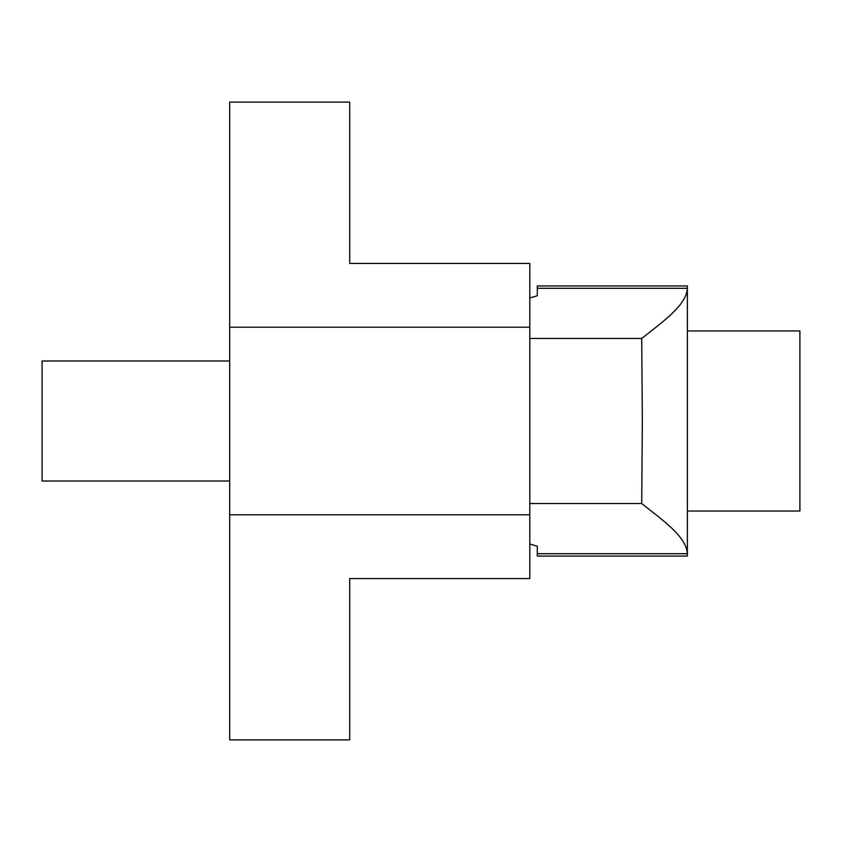 <?xml version="1.0" encoding="UTF-8"?>
<svg xmlns="http://www.w3.org/2000/svg" width="842" height="842" viewBox="0 0 842 842"><rect width="100%" height="100%" fill="white"/><g stroke="black" fill="none" stroke-linecap="round" stroke-linejoin="round"><path stroke-width="1.26" d="M529.797 327.212L229.677 327.212L229.677 102.124L349.725 102.124L349.725 263.441L529.797 263.441L529.797 503.537L641.709 503.537L642.341 421L641.709 338.463C662.412 321.918 686.472 305.467 687.356 288.29L687.356 285.943L537.301 285.943L537.301 288.29L687.356 288.29L687.356 553.71C686.546 536.659 662.422 520.061 641.709 503.537M529.797 338.463L641.709 338.463M529.797 503.537L529.797 578.559L349.725 578.559L349.725 739.876L229.677 739.876L229.677 327.212M537.301 553.71L687.356 553.71L687.356 556.057L537.301 556.057L537.301 546.247L529.797 544.027M529.797 297.973L537.301 295.752L537.301 288.29M529.797 514.788L229.677 514.788M229.677 360.976L42.1 360.976L42.1 481.024L229.677 481.024M687.356 330.969L799.9 330.969L799.9 511.031L687.356 511.031"/></g></svg>
